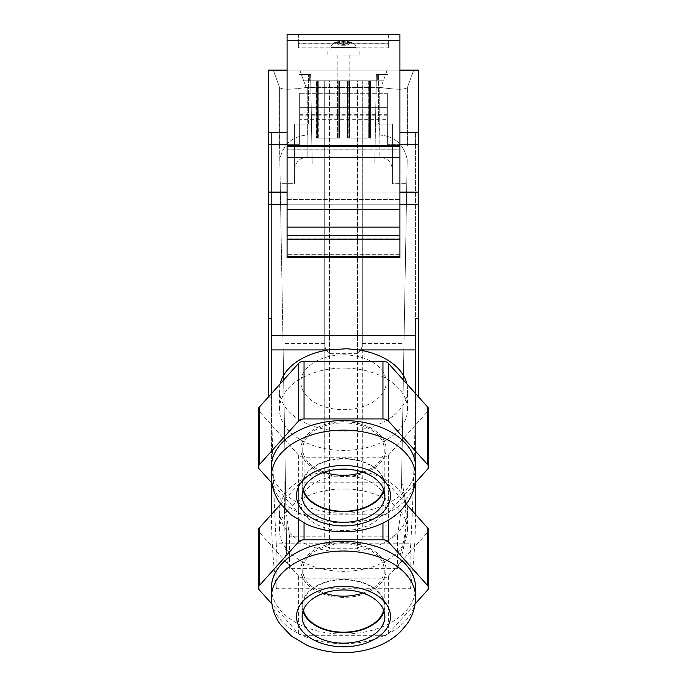 <?xml version="1.0" encoding="UTF-8"?>
<svg xmlns="http://www.w3.org/2000/svg" width="687" height="687" viewBox="0 0 687 687"><rect width="100%" height="100%" fill="white"/><g stroke="black" fill="none" stroke-linecap="round" stroke-linejoin="round"><path stroke-width="0.52" stroke-dasharray="3.44 2.58" d="M299.626 119.65L299.626 132.239L299.626 112.084L387.374 112.084L387.374 115.218L387.374 93.303L299.626 93.303L299.626 119.65L387.374 119.65L387.374 144.33L387.374 107.67L387.374 144.33L399.911 144.33M299.626 112.084L299.626 93.303L299.626 107.67L299.626 93.303L387.374 93.295L387.374 119.65M387.374 112.084L387.374 144.33L415.583 144.33L415.583 511.575M387.374 107.687L387.374 93.303L387.374 107.67L299.626 107.687L299.626 144.33L299.626 107.67L387.374 107.67M388.627 34.35L388.627 48.004L388.627 34.462L399.911 34.462L399.911 149.191L287.089 149.191L287.089 34.462L298.373 34.462L298.373 47.128L388.627 47.128L388.627 48.116L388.627 43.324L298.373 43.324L298.373 48.116L388.627 48.116M388.627 43.324L388.627 47.128M287.089 257.136L287.089 238.947L399.911 238.947L399.911 257.136L287.089 257.136L287.089 257.668M287.089 256.577L287.089 254.327L287.089 256.577L399.911 256.577L399.911 257.436L399.911 254.327L399.911 256.577M287.089 235.607L287.089 239.497L287.089 235.607M287.089 149.191L287.089 238.947M388.627 34.462L298.373 34.462L298.373 43.324M298.373 48.116L298.373 47.128M399.911 235.607L399.911 239.497L399.911 235.607M399.911 257.668L399.911 257.136M399.911 149.191L399.911 238.947M287.089 239.497L399.911 239.497M284.032 482.746L285.448 482.746L286.702 554.323L285.182 549.033L284.032 482.746L284.143 489.178L285.56 489.178L283.018 343.44L324.719 343.44L324.693 80.791L357.506 80.791L329.494 80.791L329.494 548.75C326.565 545.289 324.977 541.107 324.711 536.203L289.485 536.203L289.485 568.355L397.515 568.355A304.006 195.417 0 0 0 406.18 522.017A304.006 195.417 0 0 0 401.466 487.727L407.193 159.461L401.466 487.727M286.702 554.323L280.227 183.652L294.611 183.652L294.611 124.038L294.611 183.652L294.611 124.038L299 124.038L299 74.522L308.394 74.522L308.394 124.038L299 124.038L299 74.522L303.07 74.522L299 74.522L299 124.038L299 74.522L310.636 74.522L311.494 124.038L310.636 74.522L303.07 74.522L303.07 80.791L309.339 80.791L309.339 74.522L309.339 80.791L310.739 80.791L312.199 164.03L311.494 124.038L308.394 124.038L311.494 124.038L312.078 157.177L307.141 157.177C299.541 157.933 295.367 162.072 294.611 169.612L294.611 183.652L280.227 183.652L279.807 159.461L283.018 343.44M285.448 482.746L285.56 489.178M279.566 145.55L279.807 159.461C283.044 144.347 292.37 136.181 307.767 134.953L379.233 134.953C394.63 136.181 403.956 144.347 407.193 159.461C403.956 144.347 394.63 136.181 379.233 134.953L379.233 87.361L306.119 87.489C290.635 89.765 281.799 89.765 279.609 87.489C281.799 89.765 290.635 89.765 306.119 87.489L379.233 87.361L379.233 134.953L307.767 134.953C292.37 136.181 283.044 144.347 279.807 159.461L279.609 87.489L279.566 145.55M407.434 145.55L407.391 87.489L413.703 70.134L387.202 70.134L413.703 70.134L407.391 87.489L407.434 145.55M362.307 344.213L361.972 80.791L383.93 80.791L383.93 74.522L377.661 74.522L383.93 74.522L383.93 80.791L377.661 80.791L377.661 74.522L376.364 74.522L388 74.522L383.93 74.522L383.93 80.791L376.261 80.791L374.81 164.03L312.19 164.03L374.801 164.03L376.364 74.522L377.661 74.522L377.661 80.791L376.261 80.791L374.801 164.03L374.922 157.177L379.859 157.177C387.459 157.933 391.633 162.072 392.389 169.612L392.389 183.652L406.773 183.652L392.389 183.652L392.389 124.038L392.389 183.652L392.389 124.038L375.506 124.038L376.364 74.522L376.261 80.791L376.364 74.522L388 74.522L388 124.038L388 74.522L383.93 74.522L383.93 80.791L357.506 80.791L357.506 353.685C360.632 351.066 362.229 347.914 362.307 344.213L362.307 80.791L357.506 80.791L357.506 548.75L329.494 548.75M362.307 449.358L362.307 80.791L362.289 536.203L397.515 536.203L401.071 510.14M401.569 481.673C404.634 492.965 406.172 504.344 406.18 515.817C406.172 528.775 404.205 541.614 400.298 554.323M397.515 536.203L397.515 568.355M276.878 552.889L276.226 543.769L410.774 543.769L410.122 552.889L410.122 588.905L276.878 588.905L276.878 552.889L410.122 552.889M324.693 449.358L325.028 80.791L303.07 80.791L303.07 74.522L303.07 80.791L325.028 80.791L324.711 536.203M415.583 318.373L415.583 397.18L418.718 397.112M287.089 146.468L287.089 239.385L399.911 239.385L399.911 146.468L287.089 146.468L287.089 34.35L399.911 34.35L399.911 146.468M287.089 149.079L287.089 145.481L399.911 145.481L399.911 149.079L287.089 149.079L287.089 238.836L399.911 238.836L399.911 257.556L287.089 257.556L287.089 238.836M287.089 145.481L287.089 34.462M399.911 239.385L399.911 256.328L287.089 256.328L287.089 254.216L399.911 254.216L399.911 257.324L399.911 256.328L287.089 256.328L287.089 257.324L287.089 239.385M287.089 254.216L287.089 257.556M287.089 132.239L268.282 132.239L268.282 70.134L418.718 70.134L418.718 397.18M268.282 132.239L268.282 132.814L271.417 132.814L268.282 132.814L268.282 397.112M357.506 353.685L329.494 353.685L329.494 80.791L324.693 80.791L324.719 343.44M285.182 549.033L284.143 489.178M399.911 149.079L399.911 238.836M399.911 254.216L399.911 257.556M399.911 145.481L399.911 34.462M343.5 354.844A42.62 27.394 0 0 1 354.217 355.72A42.62 27.394 0 0 1 386.12 382.238A42.62 27.394 0 0 1 343.5 409.641A42.62 27.394 0 0 1 300.88 382.238A42.62 27.394 0 0 1 343.5 354.844M343.5 530.51A42.62 27.394 0 0 1 300.88 503.116A42.62 27.394 0 0 1 343.5 475.713A42.62 27.394 0 0 1 386.12 503.116A42.62 27.394 0 0 1 343.5 530.51M362.281 343.44L403.982 343.44M285.294 555.439A304.006 195.417 180 0 0 289.485 568.355M329.494 353.685C326.368 351.066 324.771 347.914 324.693 344.213M346.961 44.981L343.5 44.981A12.538 8.862 -90 0 0 345.226 45.222A12.538 8.862 -90 0 0 346.961 44.981A12.538 8.862 -90 0 1 345.226 45.222A12.538 8.862 -90 0 1 343.5 44.981L343.5 44.981A12.538 8.862 -90 0 0 345.226 45.222A12.538 8.862 -90 0 0 346.961 44.981A17.733 12.538 180 0 1 343.5 45.222A17.733 12.538 180 0 1 339.867 44.956A12.538 8.862 -90 0 0 341.679 45.222A12.538 8.862 -90 0 0 347.244 42.448L350.791 42.439A27.6 19.511 -90 0 0 346.961 41.4A27.6 19.511 -90 0 1 350.791 42.439L347.244 42.448A27.583 19.502 -90 0 0 343.414 41.409A27.6 19.511 -90 0 0 339.661 42.439A27.6 19.511 -90 0 1 343.414 41.409A27.583 19.502 -90 0 1 347.244 42.448A12.538 8.862 -90 0 1 341.679 45.222A12.538 8.862 -90 0 1 339.867 44.956L339.867 41.426A27.583 19.502 -90 0 0 336.123 42.448L339.661 42.439L336.123 42.448A27.583 19.502 -90 0 1 339.867 41.426A27.583 19.502 -90 0 0 336.123 42.448A12.538 8.862 -90 0 0 339.867 44.956A12.538 8.862 -90 0 1 336.123 42.448L339.661 42.439A12.538 8.862 -90 0 0 343.414 44.956L339.867 44.956A12.538 8.862 -90 0 0 341.679 45.222A12.538 8.862 -90 0 0 347.244 42.448L350.791 42.439A12.538 8.862 -90 0 1 346.961 44.981L343.5 45.222L346.961 44.981A12.538 8.862 -90 0 0 350.791 42.439A27.6 19.511 -90 0 0 346.961 41.4A27.6 19.511 -90 0 1 350.791 42.439L347.244 42.448A27.583 19.502 -90 0 0 343.414 41.409A27.6 19.511 -90 0 0 339.661 42.439A27.6 19.511 -90 0 1 343.414 41.409A27.583 19.502 -90 0 1 347.244 42.448A12.538 8.862 -90 0 1 341.679 45.222A12.538 8.862 -90 0 1 339.867 44.956L339.867 41.426A27.703 27.703 0 0 0 334.32 42.749L352.68 42.749L334.32 42.749C328.875 47.274 331.727 47.017 330.962 47.48L356.038 47.48L330.962 47.48L343.5 47.48L330.962 47.48L330.962 50.022L359.172 50.022L327.828 50.022L359.172 50.022L327.828 50.022L356.038 50.022L330.962 50.022L330.962 47.48C331.727 47.017 328.875 47.274 334.32 42.749A27.703 27.703 0 0 1 339.867 41.426A27.583 19.502 -90 0 0 336.123 42.448A12.538 8.862 -90 0 0 339.867 44.956A12.538 8.862 -90 0 1 336.123 42.448L339.661 42.439A12.538 8.862 -90 0 0 343.414 44.956L343.414 41.409L343.414 44.956A12.538 8.862 -90 0 1 339.661 42.439A12.538 8.862 -90 0 0 343.414 44.956L339.867 44.956A17.733 12.538 180 0 0 343.5 45.222L341.679 45.222L343.5 45.222A17.733 12.538 180 0 0 346.961 44.981L346.961 41.4L346.961 44.981A12.538 8.862 -90 0 1 345.226 45.222A12.538 8.862 -90 0 1 343.5 44.981L346.961 44.981A12.538 8.862 -90 0 0 350.791 42.439A12.538 8.862 -90 0 1 346.961 44.981M294.611 169.612C295.367 162.072 299.541 157.933 307.141 157.177L307.141 124.038L294.611 124.038L311.494 124.038L307.141 124.038L307.141 157.177L312.078 157.177L312.19 164.03L310.739 80.791L318.313 80.791L303.07 80.791L303.07 74.522L310.636 74.522L308.394 74.522L308.394 124.038L294.611 124.038L294.611 169.612M258.338 409.263A6.269 4.028 180 0 0 259.179 411.273L259.179 468.895M273.297 70.134L387.202 70.134L380.881 87.489C396.365 89.765 405.201 89.765 407.391 87.489C405.201 89.765 396.365 89.765 380.881 87.489L379.233 87.361L380.881 87.489L387.202 70.134L273.297 70.134L279.609 87.489L273.297 70.134M287.089 70.134L399.911 70.134M268.282 397.18L271.417 397.18L271.417 132.814L271.417 511.575M317.652 138.078L317.652 80.791L317.652 138.078L316.518 138.078L316.518 80.791L316.518 138.078L318.021 138.078L318.021 80.791L318.021 138.078L318.313 80.791L318.313 138.078L338.013 138.078L338.013 80.791L337.351 80.791L349.649 80.791L338.013 80.791L338.013 138.078L317.652 138.078M338.21 138.078L316.235 138.078L316.235 80.791L338.21 80.791L316.235 80.791L316.235 138.078L317.446 138.078L317.446 80.791L317.446 138.078L338.21 138.078L338.21 80.791L339.43 80.791L338.21 80.791L338.21 138.078L339.43 138.078L338.21 138.078M337.635 138.078L337.351 80.791L339.43 80.791L337.351 80.791L337.351 138.078L337.635 80.791L337.635 138.078L339.43 138.078L339.43 80.791L339.43 138.078L337.635 138.078M348.987 138.078L348.987 80.791L348.987 138.078L347.862 138.078L347.57 80.791L347.862 138.078L349.365 138.078L349.365 80.791L349.365 138.078L349.649 80.791L349.649 138.078L369.348 138.078L369.348 80.791L368.687 80.791L376.261 80.791L369.348 80.791L369.348 138.078L348.987 138.078M368.979 138.078L368.687 80.791L370.765 80.791L347.57 80.791L370.765 80.791L368.687 80.791L368.687 138.078L368.979 80.791L368.979 138.078L347.57 138.078L347.57 80.791L347.57 138.078L348.79 138.078L348.79 80.791L348.79 138.078L369.554 138.078L369.554 80.791L369.554 138.078L370.765 138.078L370.765 80.791L370.765 138.078L368.979 138.078M378.606 124.038L388 124.038L388 74.522L388 124.038L375.506 124.038L378.606 124.038L378.606 74.522L378.606 124.038M362.289 536.203C362.023 541.107 360.435 545.289 357.506 548.75M287.089 144.33L299.626 144.33L299.626 132.239L299.626 144.33L271.417 144.33M415.583 144.33L415.583 132.814L418.718 132.814L415.583 132.814L415.583 397.18M388.627 43.212L298.373 43.212L298.373 48.004L388.627 48.004M346.789 368.146A64.046 41.168 0 0 1 407.546 409.263A64.046 41.168 0 0 1 340.211 450.371A64.046 41.168 0 0 1 279.454 409.263A64.046 41.168 0 0 1 346.789 368.146M280.141 383.904A64.046 41.168 180 0 0 279.454 389.924A64.046 41.168 180 0 0 340.211 431.041A64.046 41.168 180 0 0 407.546 389.924A64.046 41.168 180 0 0 406.859 383.904M343.5 476.512A42.62 27.394 0 0 1 300.88 449.118A42.62 27.394 0 0 1 343.5 421.715A42.62 27.394 0 0 1 386.12 449.118A42.62 27.394 0 0 1 343.5 476.512M271.417 397.18L271.417 318.373M346.789 489.024A64.046 41.168 0 0 1 407.546 530.132A64.046 41.168 0 0 1 340.211 571.249A64.046 41.168 0 0 1 279.454 530.132A64.046 41.168 0 0 1 346.789 489.024M280.141 504.782A64.046 41.168 180 0 0 279.454 510.802A64.046 41.168 180 0 0 340.211 551.91A64.046 41.168 180 0 0 407.546 510.802A64.046 41.168 180 0 0 406.859 504.782M406.592 503.717A64.046 41.168 180 0 0 346.789 469.685A64.046 41.168 180 0 0 280.408 503.717M304.049 635.698L304.049 578.085L382.951 578.085L382.951 635.698L304.049 635.698A6.269 4.028 -0 0 1 298.622 633.689L271.906 603.942M304.049 578.085A6.269 4.028 -0 0 1 298.622 576.067L259.179 532.15L259.179 589.772M271.425 514.486A1441.695 926.703 180 0 0 276.363 588.261L276.878 588.905M276.226 543.769A2242.883 1441.695 90 0 1 271.52 387.21M289.485 536.203L285.929 510.14M343.5 597.389A42.62 27.394 0 0 1 300.88 569.987A42.62 27.394 0 0 1 343.5 542.593A42.62 27.394 0 0 1 386.12 569.987A42.62 27.394 0 0 1 343.5 597.389M415.583 393.625L415.583 482.523M343.5 80.791L337.858 80.791L343.5 80.791M298.373 34.35L298.373 47.017L388.627 47.017M271.417 482.523L271.417 393.625M415.48 387.21A2242.883 1441.695 90 0 1 410.774 543.769M298.373 47.017L298.373 48.004M410.122 588.905L410.637 588.261L276.363 588.261M298.373 34.462L298.373 43.212M392.389 169.612L392.389 124.038L375.506 124.038L374.922 157.177L379.859 157.177L379.859 124.038L379.859 157.177C387.459 157.933 391.633 162.072 392.389 169.612M410.637 588.261A1441.695 926.703 180 0 0 415.575 514.486M343.5 55.037L359.172 55.037L343.5 55.037M343.414 44.956L339.867 44.956L343.414 44.956L343.414 41.409L343.414 44.956M258.338 530.132A6.269 4.028 180 0 0 259.179 532.15M280.717 504.138L298.622 484.206L298.622 520.136M406.283 504.138L388.378 484.206A6.269 4.028 180 0 0 382.951 482.188L304.049 482.188A6.269 4.028 180 0 0 298.622 484.206M382.951 578.085A6.269 4.028 180 0 0 388.378 576.067L427.821 532.15A6.269 4.028 180 0 0 428.662 530.132M304.049 514.829L304.049 457.207L382.951 457.207L382.951 514.829L304.049 514.829A6.269 4.028 -0 0 1 298.622 512.811L271.906 483.064M304.049 457.207A6.269 4.028 -0 0 1 298.622 455.189L259.179 411.273M271.417 587.754A72.083 46.338 180 0 0 343.5 634.092A72.083 46.338 180 0 0 415.583 587.754M382.951 635.698A6.269 4.028 180 0 0 388.378 633.689L415.094 603.942M384.05 611.284A41.375 26.595 180 0 0 384.875 606.003A41.375 26.595 180 0 0 343.5 579.407A41.375 26.595 180 0 0 302.125 606.003A41.375 26.595 180 0 0 302.95 611.284M383.698 610.279A40.748 26.192 180 0 0 384.248 606.003A40.748 26.192 180 0 0 343.5 579.811A40.748 26.192 180 0 0 302.752 606.003A40.748 26.192 180 0 0 303.302 610.279M362.813 593.053A40.748 26.192 180 0 0 384.248 569.987A40.748 26.192 180 0 0 343.5 543.803A40.748 26.192 180 0 0 302.752 569.987A40.748 26.192 180 0 0 324.187 593.053M362.813 472.175A40.748 26.192 180 0 0 384.248 449.118A40.748 26.192 180 0 0 343.5 422.926A40.748 26.192 180 0 0 302.752 449.118A40.748 26.192 180 0 0 324.187 472.175M383.698 489.402A40.748 26.192 180 0 0 384.248 485.125A40.748 26.192 180 0 0 343.5 458.942A40.748 26.192 180 0 0 302.752 485.125A40.748 26.192 180 0 0 303.302 489.402M384.05 490.406A41.375 26.595 180 0 0 384.875 485.125A41.375 26.595 180 0 0 343.5 458.538A41.375 26.595 180 0 0 302.125 485.125A41.375 26.595 180 0 0 302.95 490.406M271.417 466.885A72.083 46.338 180 0 0 343.5 513.215A72.083 46.338 180 0 0 415.583 466.885M382.951 514.829A6.269 4.028 180 0 0 388.378 512.811L415.094 483.064M382.951 457.207A6.269 4.028 180 0 0 388.378 455.189L427.821 411.273A6.269 4.028 180 0 0 428.662 409.263M387.374 114.3L299.626 114.3M287.089 145.592L399.911 145.592M287.089 256.449L399.911 256.449L287.089 256.466M399.911 199.659L287.089 199.659M287.089 227.028L399.911 227.028M287.089 257.024L399.911 257.024M307.767 134.953L307.767 87.361L307.767 134.953M287.089 209.561L399.911 209.561M287.089 157.254L399.911 157.254M399.911 204.219L287.089 204.219M370.482 138.078L370.482 80.791L370.482 138.078M339.138 138.078L339.138 80.791L339.138 138.078M287.089 192.128L399.911 192.128M399.911 40.619L287.089 40.619M418.718 132.239L399.911 132.239M299.798 70.134L306.119 87.489L299.798 70.134M287.089 199.548L399.911 199.548M298.622 633.689L298.622 576.067M415.583 192.128L271.417 192.128M415.583 204.219L271.417 204.219M298.622 512.811L298.622 455.189M304.049 482.188L304.049 523.073M388.378 484.206L388.378 520.136M382.951 482.188L382.951 523.073M271.417 597.355A72.083 46.338 180 0 0 343.5 643.693A72.083 46.338 180 0 0 415.583 597.355M388.378 576.067L388.378 633.689M427.821 532.15L427.821 589.772M271.417 476.486A72.083 46.338 180 0 0 343.5 522.824A72.083 46.338 180 0 0 415.583 476.486M388.378 455.189L388.378 512.811M427.821 411.273L427.821 468.895M399.911 254.327L287.089 254.327M406.18 515.817L406.18 522.017M399.911 257.324L287.089 257.324M299.626 115.218L387.374 115.218M407.546 409.263L407.546 389.924M300.88 449.118L300.88 382.238M407.546 530.132L407.546 510.802M399.911 235.495L287.089 235.495M300.88 569.987L300.88 503.116M349.142 55.037L349.142 80.791L349.142 55.037M359.172 55.037L359.172 50.022L359.172 55.037M356.038 47.48L356.038 50.022L356.038 47.48C355.454 46.561 357.506 46.192 352.68 42.749A27.703 27.703 0 0 0 346.961 41.4A27.703 27.703 0 0 1 352.68 42.749C357.506 46.192 355.454 46.561 356.038 47.48M345.226 45.222L343.5 45.222L345.226 45.222M302.125 606.003L302.125 616.565M384.248 569.987L384.248 606.003M384.248 449.118L384.248 485.125M302.125 485.125L302.125 495.688M384.875 485.125L384.875 495.688M302.752 449.118L302.752 485.125M384.875 606.003L384.875 616.565M302.752 569.987L302.752 606.003M386.12 449.118L386.12 382.238M386.12 569.987L386.12 503.116M337.858 55.037L337.858 80.791L337.858 55.037M279.454 530.132L279.454 510.802M327.828 55.037L327.828 50.022L327.828 55.037M279.454 409.263L279.454 389.924"/><path stroke-width="1.03" d="M399.911 34.462L287.089 34.462L287.089 257.668L399.911 257.668L399.911 34.35L388.627 34.462M428.662 466.885L428.662 409.263A6.269 4.028 180 0 0 427.821 407.245L388.378 363.329A6.269 4.028 180 0 0 382.951 361.31L304.049 361.31A6.269 4.028 180 0 0 298.622 363.329L298.622 420.951A6.269 4.028 180 0 1 304.049 418.933L382.951 418.933A6.269 4.028 180 0 1 388.378 420.951L427.821 464.867A6.269 4.028 180 0 1 428.662 466.885A6.269 4.028 180 0 1 427.821 468.895L415.094 483.064M415.583 393.625L415.583 318.373L418.718 318.373L418.718 397.112M287.089 34.462L388.627 34.35M268.282 397.112L268.282 192.128L287.089 192.128M287.089 70.134L268.282 70.134L268.282 192.128M268.282 318.373L271.417 318.373L271.417 393.625M418.718 318.373L418.718 70.134L399.911 70.134M298.622 363.329L259.179 407.245A6.269 4.028 180 0 0 258.338 409.263L258.338 466.885A6.269 4.028 180 0 0 259.179 468.895L271.906 483.064M259.179 407.245L259.179 464.867A6.269 4.028 180 0 0 258.338 466.885M259.179 464.867L298.622 420.951M406.859 383.904A64.046 41.168 180 0 0 358.58 349.915L346.789 348.747L328.42 349.915A64.046 41.168 180 0 0 280.141 383.904M406.859 504.782A64.046 41.168 180 0 0 406.592 503.717M271.906 603.942L259.179 589.772A6.269 4.028 180 0 1 258.338 587.754A6.269 4.028 180 0 1 259.179 585.745L298.622 541.82A6.269 4.028 180 0 1 304.049 539.81L382.951 539.81A6.269 4.028 180 0 1 388.378 541.82L427.821 585.745A6.269 4.028 180 0 1 428.662 587.754A6.269 4.028 180 0 1 427.821 589.772L415.094 603.942M271.417 482.523L271.417 511.575A1441.695 926.703 180 0 0 271.425 514.486M415.583 482.523L415.583 511.575A1441.695 926.703 180 0 1 415.575 514.486M280.408 503.717A64.046 41.168 180 0 0 280.141 504.782M280.717 504.138L259.179 528.123A6.269 4.028 180 0 0 258.338 530.132L258.338 587.754M428.662 587.754L428.662 530.132A6.269 4.028 180 0 0 427.821 528.123L406.283 504.138M415.583 597.355L415.583 587.754A72.083 46.338 180 0 0 343.5 541.425A72.083 46.338 180 0 0 271.417 587.754L271.417 597.355C271.537 607.145 274.431 616.076 280.09 624.148L291.288 635.947L306.677 645.17C317.987 650.091 330.138 652.581 343.131 652.65C356.313 652.676 368.653 650.211 380.143 645.248C388.078 641.787 394.956 637.175 400.787 631.413L406.953 624.079C412.586 616.024 415.463 607.119 415.583 597.355A72.083 46.338 180 0 0 343.5 551.026A72.083 46.338 180 0 0 271.417 597.355M343.5 589.97A41.375 26.595 180 0 0 302.125 616.565A41.375 26.595 180 0 0 343.5 643.161A41.375 26.595 180 0 0 384.875 616.565A41.375 26.595 180 0 0 343.5 589.97M302.95 611.284A41.375 26.595 180 0 0 343.5 632.598A41.375 26.595 180 0 0 384.05 611.284M303.302 610.279A40.748 26.192 180 0 0 343.5 632.195A40.748 26.192 180 0 0 383.698 610.279M324.187 593.053A40.748 26.192 180 0 0 343.5 596.179A40.748 26.192 180 0 0 362.813 593.053M324.187 472.175A40.748 26.192 180 0 0 343.5 475.301A40.748 26.192 180 0 0 362.813 472.175M303.302 489.402A40.748 26.192 180 0 0 343.5 511.317A40.748 26.192 180 0 0 383.698 489.402M302.95 490.406A41.375 26.595 180 0 0 343.5 511.721A41.375 26.595 180 0 0 384.05 490.406M343.5 469.101A41.375 26.595 180 0 0 302.125 495.688A41.375 26.595 180 0 0 343.5 522.283A41.375 26.595 180 0 0 384.875 495.688A41.375 26.595 180 0 0 343.5 469.101M415.583 476.486L415.583 466.885A72.083 46.338 180 0 0 343.5 420.547A72.083 46.338 180 0 0 271.417 466.885L271.417 476.486C271.537 486.267 274.431 495.198 280.09 503.27L291.288 515.07L306.677 524.293C317.987 529.213 330.138 531.704 343.131 531.772C356.313 531.807 368.653 529.333 380.143 524.37C388.078 520.909 394.956 516.306 400.787 510.535L406.953 503.202C412.586 495.147 415.463 486.241 415.583 476.486A72.083 46.338 180 0 0 343.5 430.148A72.083 46.338 180 0 0 271.417 476.486M399.911 146.58L287.089 146.58M287.089 40.731L399.911 40.731M287.089 157.366L399.911 157.366M287.089 209.681L399.911 209.681M287.089 256.449L399.911 256.449M287.089 227.139L399.911 227.139M304.049 361.31L304.049 418.933M415.583 335.505L271.417 335.505M418.718 204.219L399.911 204.219M287.089 204.219L268.282 204.219M268.282 144.33L287.089 144.33M268.282 132.239L287.089 132.239M399.911 192.128L418.718 192.128M399.911 144.33L418.718 144.33M399.911 132.239L418.718 132.239M382.951 361.31L382.951 418.933M415.583 349.915L358.58 349.915M328.42 349.915L271.417 349.915M304.049 523.073L304.049 539.81M298.622 520.136L298.622 541.82M388.378 520.136L388.378 541.82M382.951 523.073L382.951 539.81M296.492 616.565A47.008 30.219 180 0 0 343.5 646.785A47.008 30.219 180 0 0 390.508 616.565A47.008 30.219 180 0 0 343.5 586.346A47.008 30.219 180 0 0 296.492 616.565M427.821 528.123L427.821 585.745M259.179 528.123L259.179 585.745M296.492 495.688A47.008 30.219 180 0 0 343.5 525.907A47.008 30.219 180 0 0 390.508 495.688A47.008 30.219 180 0 0 343.5 465.477A47.008 30.219 180 0 0 296.492 495.688M427.821 407.245L427.821 464.867M388.378 363.329L388.378 420.951M287.089 235.607L399.911 235.607M287.089 257.436L399.911 257.436"/></g></svg>
